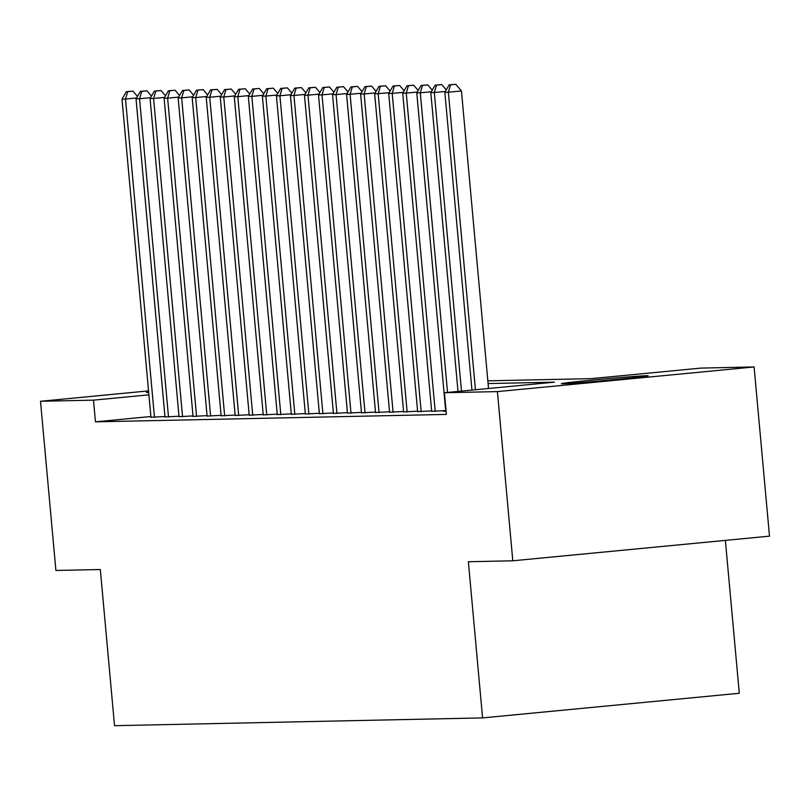 <?xml version="1.0" encoding="UTF-8"?>
<svg xmlns="http://www.w3.org/2000/svg" width="810" height="810" viewBox="0 0 810 810"><rect width="100%" height="100%" fill="white"/><g stroke="black" fill="none" stroke-linecap="round" stroke-linejoin="round"><path stroke-width="1.21" d="M562.859 383.748A43.568 0.81 174.8 0 1 561.381 383.677A43.568 0.81 174.8 0 1 599.066 379.444A43.568 0.81 174.8 0 1 646.674 375.708A43.568 0.81 174.8 0 1 648.152 375.779A43.568 0.81 174.8 0 1 610.467 380.011A43.568 0.81 174.8 0 1 562.859 383.748M148.696 392.506A43.568 0.81 174.8 0 1 147.926 392.526A43.568 0.81 174.8 0 1 146.448 392.455A43.568 0.81 174.8 0 1 148.655 392M487.833 380.832L591.097 378.645L701.116 368.084L754.1 366.96L497.401 391.605L444.406 392.728L554.425 382.168L488.076 383.565M497.401 391.605L512.801 560.793L769.5 536.149L754.1 366.96M725.375 540.381L739.287 693.269L482.578 717.903L114.534 725.689L100.329 569.521L55.9 570.463L40.5 401.274L148.554 390.896M150.883 416.522L95.459 421.838L446.381 414.416L444.406 392.728M95.459 421.838L93.484 400.15L40.5 401.274M512.801 560.793L468.372 561.735L482.578 717.903M148.908 394.834L93.484 400.15M445.723 411.014L443.283 411.247L446.087 411.186M431.69 411.308L445.682 410.599M417.646 411.601L431.649 410.893M403.613 411.905L417.616 411.186M389.58 412.199L403.572 411.49M375.536 412.503L389.539 411.784M361.503 412.796L375.496 412.077M347.47 413.09L361.462 412.381M333.426 413.394L347.429 412.675M319.393 413.687L333.386 412.968M305.35 413.981L319.353 413.272M291.317 414.285L305.319 413.566M277.283 414.578L291.276 413.859M263.24 414.872L277.243 414.163M249.207 415.176L263.209 414.457M235.173 415.469L249.166 414.75M221.13 415.763L235.133 415.054M207.097 416.067L221.1 415.348M193.064 416.36L207.056 415.641M179.02 416.654L193.023 415.945M164.987 416.958L178.99 416.239M150.954 417.251L164.946 416.532M136.515 97.99L125.509 99.043L154.477 417.363M127.737 91.641L132.982 91.135L126.34 91.672L127.737 91.641L125.509 99.043L121.996 99.124L150.964 417.433M137.437 96.41L132.982 91.135M126.34 91.672L121.996 99.124M150.559 97.696L139.543 98.749L168.51 417.059M141.78 91.348L147.015 90.841L140.373 91.378L141.78 91.348L139.543 98.749L136.029 98.82L165.007 417.14M151.48 96.117L147.015 90.841M140.373 91.378L136.029 98.82M164.592 97.392L153.576 98.455L182.554 416.765M155.814 91.044L161.058 90.548L154.406 91.074L155.814 91.044L153.576 98.455L150.073 98.526L179.04 416.836M165.513 95.813L161.058 90.548M154.406 91.074L150.073 98.526M178.635 97.099L167.619 98.152L196.587 416.472M169.847 90.75L175.092 90.244L168.45 90.781L169.847 90.75L167.619 98.152L164.106 98.233L193.074 416.542M179.547 95.519L175.092 90.244M168.45 90.781L164.106 98.233M192.669 96.805L181.653 97.858L210.62 416.168M183.89 90.457L189.125 89.951L182.483 90.487L183.89 90.457L181.653 97.858L178.149 97.929L207.117 416.249M193.59 95.226L189.125 89.951M182.483 90.487L178.149 97.929M206.702 96.501L195.686 97.564L224.664 415.874M197.923 90.153L203.168 89.657L196.526 90.183L197.923 90.153L195.686 97.564L192.183 97.635L221.15 415.945M207.623 94.922L203.168 89.657M196.526 90.183L192.183 97.635M220.745 96.208L209.729 97.261L238.697 415.581M211.967 89.859L217.202 89.353L210.559 89.89L211.967 89.859L209.729 97.261L206.216 97.342L235.183 415.651M221.656 94.628L217.202 89.353M210.559 89.89L206.216 97.342M234.778 95.914L223.762 96.967L252.73 415.277M226 89.566L231.235 89.059L224.593 89.596L226 89.566L223.762 96.967L220.259 97.038L249.227 415.358M235.7 94.335L231.235 89.059M224.593 89.596L220.259 97.038M248.812 95.61L237.806 96.674L266.774 414.983M240.033 89.262L245.278 88.766L238.636 89.292L240.033 89.262L237.806 96.674L234.292 96.744L263.26 415.054M249.733 94.031L245.278 88.766M238.636 89.292L234.292 96.744M262.855 95.317L251.839 96.37L280.807 414.69M254.077 88.968L259.311 88.462L252.669 88.999L254.077 88.968L251.839 96.37L248.326 96.451L277.293 414.76M263.766 93.737L259.311 88.462M252.669 88.999L248.326 96.451M276.888 95.023L265.872 96.076L294.84 414.386M268.11 88.675L273.345 88.168L266.703 88.705L268.11 88.675L265.872 96.076L262.369 96.147L291.337 414.467M277.81 93.444L273.345 88.168M266.703 88.705L262.369 96.147M290.922 94.719L279.916 95.782L308.883 414.092M282.143 88.371L287.388 87.875L280.746 88.401L282.143 88.371L279.916 95.782L276.402 95.853L305.37 414.163M291.843 93.14L287.388 87.875M280.746 88.401L276.402 95.853M304.965 94.426L293.949 95.479L322.917 413.799M296.187 88.077L301.421 87.571L294.779 88.108L296.187 88.077L293.949 95.479L290.436 95.56L319.403 413.869M305.876 92.846L301.421 87.571M294.779 88.108L290.436 95.56M318.998 94.122L307.982 95.185L336.95 413.495M310.22 87.784L315.454 87.278L308.812 87.814L310.22 87.784L307.982 95.185L304.479 95.256L333.447 413.576M319.92 92.553L315.454 87.278M308.812 87.814L304.479 95.256M333.031 93.828L322.026 94.891L350.993 413.201M324.253 87.48L329.498 86.984L322.856 87.51L324.253 87.48L322.026 94.891L318.512 94.962L347.48 413.272M333.953 92.249L329.498 86.984M322.856 87.51L318.512 94.962M347.075 93.535L336.059 94.588L365.026 412.908M338.296 87.186L343.531 86.68L336.889 87.217L338.296 87.186L336.059 94.588L332.546 94.669L361.523 412.978M347.996 91.955L343.531 86.68M336.889 87.217L332.546 94.669M361.108 93.231L350.092 94.294L379.06 412.604M352.33 86.893L357.564 86.386L350.922 86.923L352.33 86.893L350.092 94.294L346.589 94.365L375.556 412.675M362.029 91.662L357.564 86.386M350.922 86.923L346.589 94.365M375.141 92.937L364.135 94.001L393.103 412.31M366.363 86.589L371.608 86.093L364.966 86.619L366.363 86.589L364.135 94.001L360.622 94.071L389.59 412.381M376.063 91.358L371.608 86.093M364.966 86.619L360.622 94.071M389.185 92.644L378.169 93.697L407.136 412.007M380.406 86.295L385.641 85.789L378.999 86.326L380.406 86.295L378.169 93.697L374.655 93.778L403.633 412.087M390.106 91.064L385.641 85.789M378.999 86.326L374.655 93.778M403.218 92.34L392.202 93.403L421.18 411.713M394.44 86.002L399.684 85.495L393.032 86.032L394.44 86.002L392.202 93.403L388.699 93.474L417.666 411.784M404.139 90.771L399.684 85.495M393.032 86.032L388.699 93.474M417.261 92.046L406.245 93.109L435.213 411.419M408.473 85.698L413.718 85.202L407.076 85.728L408.473 85.698L406.245 93.109L402.732 93.18L431.7 411.49M418.173 90.467L413.718 85.202M407.076 85.728L402.732 93.18M431.295 91.753L420.279 92.806L447.545 392.425M422.516 85.404L427.751 84.898L421.109 85.435L422.516 85.404L420.279 92.806L416.775 92.887L445.743 411.197M432.216 90.173L427.751 84.898M421.109 85.435L416.775 92.887M445.328 91.449L434.312 92.512L461.487 391.088M436.55 85.111L441.794 84.605L435.152 85.131L436.55 85.111L434.312 92.512L430.809 92.583L458.004 391.422M446.249 89.88L441.794 84.605M435.152 85.131L430.809 92.583M488.531 388.486L461.447 90.953L448.355 92.218L475.429 389.742M450.593 84.807L455.827 84.311L449.185 84.837L450.593 84.807L448.355 92.218L444.842 92.289L471.946 390.086M461.447 90.953L455.827 84.311M449.185 84.837L444.842 92.289"/></g></svg>
